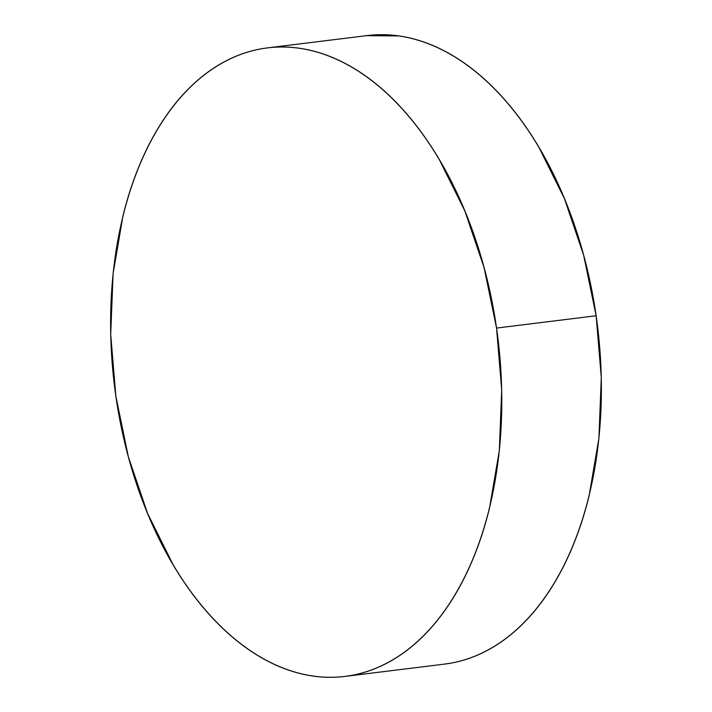 <?xml version="1.0" encoding="UTF-8"?>
<svg xmlns="http://www.w3.org/2000/svg" width="712" height="712" viewBox="0 0 712 712"><rect width="100%" height="100%" fill="white"/><g stroke="black" fill="none" stroke-linecap="round" stroke-linejoin="round"><path stroke-width="1.07" d="M496.549 328.063A316.635 193.192 83 0 1 345.017 676.4A316.635 193.192 83 0 1 115.86 396.237A316.635 193.192 83 0 1 267.392 47.9A316.635 193.192 83 0 1 496.549 328.063L596.14 315.763L496.549 328.063L501.702 389.838L499.334 450.554L489.553 507.861C485.077 526.212 479.461 543.452 472.724 559.579C465.977 575.705 458.234 590.417 449.495 603.705C440.746 616.993 431.169 628.607 420.756 638.548C410.343 648.49 399.298 656.562 387.622 662.774C375.936 668.977 363.85 673.205 351.354 675.439C338.85 677.682 326.185 677.886 313.351 676.071C300.508 674.255 287.755 670.446 275.072 664.634C262.39 658.831 250.028 651.151 237.995 641.583C225.953 632.016 214.463 620.748 203.534 607.781C192.596 594.823 182.432 580.405 173.016 564.545L147.624 513.53L128.32 456.703L115.86 396.237L110.707 334.462L113.075 273.746L122.856 216.439C127.332 198.087 132.948 180.848 139.685 164.721C146.432 148.594 154.175 133.883 162.915 120.595C171.663 107.307 181.24 95.693 191.653 85.751C202.066 75.81 213.111 67.738 224.787 61.526C236.473 55.322 248.559 51.095 261.055 48.861C273.559 46.618 286.224 46.413 299.058 48.229C311.901 50.045 324.654 53.854 337.337 59.666C350.019 65.468 362.381 73.149 374.414 82.717C386.456 92.284 397.946 103.551 408.875 116.519C419.813 129.477 429.986 143.895 439.393 159.755L464.785 210.77L484.089 267.596L496.549 328.063M345.017 676.4L444.608 664.1A316.635 193.192 -97 0 0 596.14 315.763A316.635 193.192 -97 0 0 366.983 35.6L267.392 47.9M366.502 35.662L398.649 35.929C411.492 37.745 424.245 41.554 436.928 47.366C449.61 53.169 461.972 60.849 474.005 70.417C486.047 79.984 497.537 91.252 508.466 104.219C519.404 117.177 529.568 131.595 538.984 147.455L564.376 198.47L583.68 255.297L596.14 315.763L601.293 377.538L598.926 438.254L589.144 495.561C584.668 513.913 579.052 531.152 572.314 547.279C565.568 563.406 557.825 578.117 549.086 591.405C540.337 604.693 530.76 616.307 520.347 626.249C509.934 636.19 498.889 644.262 487.213 650.474C475.527 656.678 463.441 660.905 450.945 663.139L444.048 664.171"/></g></svg>
